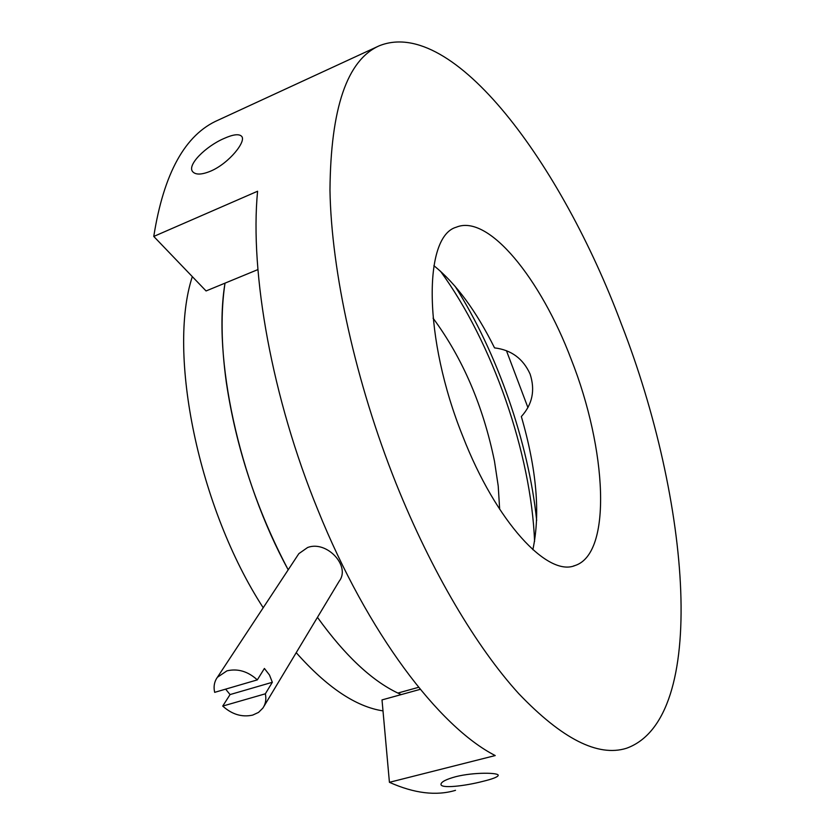 <?xml version="1.0" encoding="UTF-8"?>
<svg xmlns="http://www.w3.org/2000/svg" width="835" height="835" viewBox="0 0 835 835"><rect width="100%" height="100%" fill="white"/><g stroke="black" fill="none" stroke-linecap="round" stroke-linejoin="round"><path stroke-width="1.25" d="M440.41 271.124C492.462 342.329 531.185 453.635 534.577 541.404M455.117 286.301C497.242 352.631 528.534 442.56 536.675 520.445M506.448 350.69L527.929 407.605M225.012 283.148C212.674 356.931 238.539 479.039 288.2 569.804C256.585 509.882 235.95 447.289 226.275 382.033C221.16 344.511 220.732 311.549 225.012 283.148M401.238 694.595C373.965 682.727 346.034 656.978 317.457 617.347C344.761 655.287 371.565 680.525 397.877 693.06L418.606 687.309M383.004 710.888C355.94 706.786 327.007 687.372 296.216 652.667M263.213 607.744C198.511 508.223 167.157 353.195 192.321 276.636M433.062 318.166C462.705 358.298 483.183 405.998 494.487 461.254L498.213 485.949L499.664 509.267M226.943 670.849L217.403 677.279C214.313 681.579 213.395 686.6 214.668 692.351L257.316 679.878C247.859 671.33 237.735 668.324 226.943 670.849M263.964 706.306L339.177 581.223C351.013 566.203 326.746 540.13 307.604 547.509L298.836 553.668L297.844 555.171M225.638 689.146L230.063 694.574L222.726 706.076C232.015 714.447 242.004 717.453 252.702 715.094L258.537 712.401L262.868 708.111C265.645 704.009 266.469 699.239 265.342 693.812L272.335 682.289L269.507 675.056L264.403 668.459L257.316 679.878M222.726 706.076L265.342 693.812M230.063 694.574L272.335 682.289M223.947 138.516C232.923 134.487 238.768 133.694 241.472 136.157C247.003 140.844 229.166 163.169 210.973 170.998C202.049 174.724 196.016 175.037 192.895 171.916C186.299 165.413 205.848 146.271 223.947 138.516M455.816 776.675C474.019 772.051 499.413 772.552 498.203 775.475C497.566 777.072 492.42 779.045 482.755 781.393C464.907 786.027 440.275 788.929 440.984 784.19C441.371 781.758 446.318 779.253 455.816 776.675M455.503 790.338C436.246 796.089 414.212 793.407 389.423 782.311L495.228 755.56C439.21 727.014 367.463 633.003 317.885 509.966C272.043 398.149 249.655 273.128 257.587 191.236L153.765 236.441C163.743 173.221 185.203 134.456 218.144 120.136L378.234 46.259M621.344 323.98C690.013 499.883 709.353 718.758 626.375 748.306C597.912 757.136 562.049 738.923 518.775 693.676C476.618 647.386 431.424 571.495 396.145 483.653C355.668 382.472 331.328 271.563 329.971 190.192C330.66 108.195 347.078 60.068 379.205 45.81C453.144 16.022 561.704 164.411 621.344 323.98M532.855 549.712C540.506 513.723 536.665 469.343 521.343 416.55C532.427 404.359 535.35 390.195 530.089 374.049C523.127 358.643 511.27 349.917 494.539 347.882C476.127 310.86 455.91 283.451 433.887 265.666M462.83 436.371C423.157 338.248 423.157 236.357 456.286 227.203C488.485 213.645 540.85 278.932 571.265 359.488C606.815 449.324 612.389 553.49 575.065 565.525C547.729 577.246 496.147 522.115 462.83 436.371M257.911 269.58L206.068 290.956L153.765 236.441M389.423 782.311L382.012 699.907L420.255 689.334M217.403 677.279L298.836 553.668M573.509 565.984L575.065 565.525"/></g></svg>
